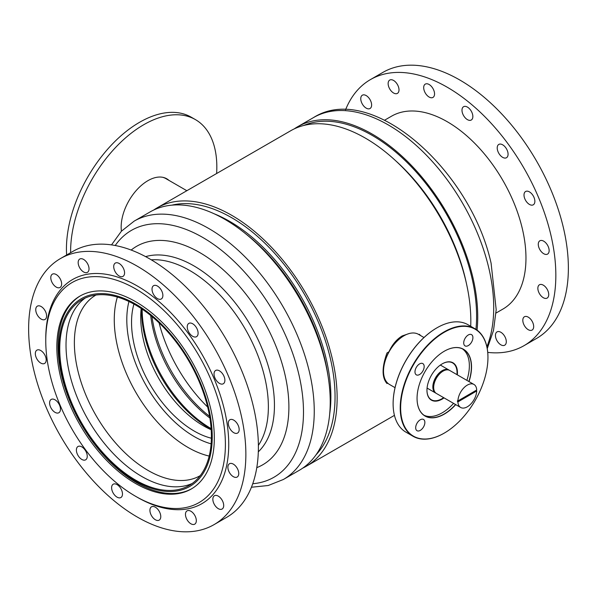 <?xml version="1.0" encoding="UTF-8"?>
<svg xmlns="http://www.w3.org/2000/svg" width="597" height="597" viewBox="0 0 597 597"><rect width="100%" height="100%" fill="white"/><g stroke="black" fill="none" stroke-linecap="round" stroke-linejoin="round"><path stroke-width="0.9" d="M397.445 162.429A143.265 82.714 60 0 1 465.817 280.844M246.121 234.143A143.265 82.714 60 0 1 328.044 376.043M409.094 333.559L402.177 335.932C396.639 339.312 392.229 344.611 388.938 351.82L386.998 352.939C381.804 367.401 381.804 377.602 386.998 383.543L387.707 383.132M420.557 335.544A29.537 17.052 120 0 0 419.295 334.298L418.848 334.551M419.295 334.298L420.766 335.663M153.698 210.032A149.175 86.125 60 0 1 157.071 207.898A149.175 86.125 60 0 1 231.658 215.286A149.175 86.125 60 0 1 329.111 346.745A149.175 86.125 60 0 1 306.246 466.279A149.175 86.125 60 0 1 302.709 468.138M157.071 207.898L290.754 130.721A149.175 86.125 60 0 1 365.342 138.108A149.175 86.125 60 0 1 470.712 326.298M388.938 351.82A27.469 15.858 120 0 0 384.505 363.379M303.828 125.452A147.563 85.199 60 0 1 471.391 275.583A147.563 85.199 60 0 1 475.936 329.335M294.291 128.862A149.175 86.125 60 0 1 297.664 126.728A149.175 86.125 60 0 1 472.473 275.799A149.175 86.125 60 0 1 477.063 330.119M395.759 160.847A142.929 82.52 60 0 1 464.936 276.896A142.929 82.52 60 0 1 466.339 283.105M256.792 467.63A126.131 72.827 -120 0 0 283.463 368.528A126.131 72.827 -120 0 0 199.114 252.218A126.131 72.827 -120 0 0 131.176 250.053M134.183 221.114A149.175 86.125 -120 0 1 208.077 228.106A149.175 86.125 -120 0 1 306.089 359.513A149.175 86.125 -120 0 1 283.359 479.495L299.336 470.272A149.175 86.125 -120 0 0 322.067 350.29A149.175 86.125 -120 0 0 224.054 218.883A149.175 86.125 -120 0 0 150.16 211.89L134.183 221.114L121.392 231.226L111.52 244.889M159.086 322.895A111.072 64.125 -120 0 0 207.659 407.042M151.981 316.552A99.938 57.7 -120 0 0 209.599 416.363M150.69 315.492A98.662 56.961 -120 0 0 209.875 418.012M142.161 309.142A97.304 56.178 -120 0 0 211.114 428.571M141.571 308.746A96.124 55.499 -120 0 0 209.965 428.616A96.124 55.499 -120 0 0 211.159 429.288M133.922 304.074A88.707 51.215 -120 0 0 194.682 431.34A88.707 51.215 -120 0 0 211.383 438.235M141.198 308.5A88.707 51.215 -120 0 0 203.853 426.049A88.707 51.215 -120 0 0 211.189 429.728M117.378 297.06A104.274 60.2 -120 0 0 188.488 447.713A104.274 60.2 -120 0 0 209.181 456.078M128.937 301.515A95.416 55.088 -120 0 0 194.712 436.84A95.416 55.088 -120 0 0 211.107 443.84M95.938 295.045A104.274 60.2 -120 0 0 80.088 378.923A104.274 60.2 -120 0 0 148.593 470.749A104.274 60.2 -120 0 0 200.211 475.652M85.184 298.052A107.229 61.909 -120 0 0 72.774 385.184A107.229 61.909 -120 0 0 142.34 476.787A107.229 61.909 -120 0 0 192.234 483.458M135.079 304.724A107.229 61.909 -120 0 0 81.961 299.701A107.229 61.909 -120 0 0 65.618 385.946A107.229 61.909 -120 0 0 136.071 480.398A107.229 61.909 -120 0 0 189.189 485.428A107.229 61.909 -120 0 0 205.532 399.184A107.229 61.909 -120 0 0 135.079 304.724M136.079 481.369A108.408 62.588 -120 0 0 212.233 436.235A108.408 62.588 -120 0 0 135.071 303.754A108.408 62.588 -120 0 0 58.916 348.887A108.408 62.588 -120 0 0 136.079 481.369M80.498 295.776A111.363 64.297 -120 0 0 64.297 385.543A111.363 64.297 -120 0 0 137.303 483.092A111.363 64.297 -120 0 0 191.861 488.652M320.611 345.611A142.929 82.52 -120 0 0 268.754 255.792M455.727 404.624A38.521 22.238 -60 0 1 417.057 398.4A38.521 22.238 -60 0 1 424.758 372.035A38.521 22.238 -60 0 1 444.295 351.223A38.521 22.238 -60 0 1 469.018 381.602M417.057 398.356A38.402 22.171 120 0 0 425.012 415.885A38.402 22.171 120 0 0 455.578 404.542M475.608 399.729A61.737 35.641 120 0 0 487.95 357.469A61.737 35.641 120 0 0 460.712 326.492A61.737 35.641 120 0 0 412.982 365.625A61.737 35.641 120 0 0 404.087 425.519A61.737 35.641 120 0 0 444.295 433.086A61.737 35.641 120 0 0 475.608 399.729M444.19 433.146A62.036 35.813 -60 0 1 444.086 433.206A62.036 35.813 -60 0 1 413.072 436.28A62.036 35.813 -60 0 1 412.624 365.424A62.036 35.813 -60 0 1 475.1 328.835A62.036 35.813 -60 0 1 487.95 357.23A62.036 35.813 -60 0 1 487.95 357.349M444.049 397.886A21.567 12.447 -60 0 1 426.959 390.274A21.567 12.447 -60 0 1 431.273 375.513A21.567 12.447 -60 0 1 442.205 363.864A21.567 12.447 -60 0 1 457.339 374.856M426.959 390.154A21.268 12.276 120 0 0 431.362 399.766A21.268 12.276 120 0 0 443.653 397.654M393.117 403.662A61.737 35.641 -60 0 1 393.117 403.535A61.737 35.641 -60 0 1 405.467 361.282A61.737 35.641 -60 0 1 436.773 327.925A61.737 35.641 -60 0 1 436.877 327.865M475.1 328.835L468.003 324.731A62.036 35.813 120 0 0 436.982 327.805A62.036 35.813 120 0 0 405.527 361.319A62.036 35.813 120 0 0 393.117 403.781A62.036 35.813 120 0 0 405.967 432.176L413.072 436.28M417.079 430.736A6.5 3.754 120 0 0 423.549 426.922A6.5 3.754 120 0 0 423.527 419.46A6.5 3.754 120 0 0 423.482 419.43A6.5 3.754 120 0 0 417.004 423.251A6.5 3.754 120 0 0 417.027 430.713A6.5 3.754 120 0 0 417.079 430.736M465.108 345.924A6.5 3.754 120 0 0 471.585 342.103A6.5 3.754 120 0 0 471.563 334.641A6.5 3.754 120 0 0 471.511 334.611A6.5 3.754 120 0 0 465.041 338.432A6.5 3.754 120 0 0 465.063 345.894A6.5 3.754 120 0 0 465.108 345.924M416.378 374.871A6.5 3.754 120 0 0 422.848 371.05A6.5 3.754 120 0 0 422.825 363.588A6.5 3.754 120 0 0 422.78 363.558A6.5 3.754 120 0 0 416.303 367.379A6.5 3.754 120 0 0 416.325 374.841A6.5 3.754 120 0 0 416.378 374.871M395.035 387.662L389.505 384.468A28.947 16.716 -60 0 1 389.304 351.409A28.947 16.716 -60 0 1 418.46 334.327L423.982 337.521M453.571 403.378A38.402 22.171 -60 0 1 424.034 415.258M462.384 348.835A38.402 22.171 -60 0 1 466.869 380.356M468.869 381.513A38.402 22.171 120 0 0 463.414 349.372A38.402 22.171 120 0 0 444.25 351.245M456.944 374.632A21.268 12.276 120 0 0 452.63 362.931A21.268 12.276 120 0 0 442.101 363.924M449.295 370.244A13.291 7.671 120 0 0 448.884 369.976A13.291 7.671 120 0 0 442.198 370.662A13.291 7.671 120 0 0 433.549 382.378A13.291 7.671 120 0 0 435.594 392.998A13.291 7.671 120 0 0 436.026 393.222M446.429 369.894A12.701 7.336 120 0 0 442.198 371.14A12.701 7.336 120 0 0 434.295 390.908M473.951 384.446A13.291 7.671 120 0 0 467.264 385.132A13.291 7.671 120 0 0 457.914 400.953L476.697 390.005A13.291 7.671 120 0 0 473.951 384.446L449.72 370.461A13.291 7.671 120 0 0 443.034 371.147A13.291 7.671 120 0 0 434.385 382.864A13.291 7.671 120 0 0 436.429 393.483L460.66 407.475A13.291 7.671 120 0 0 467.354 406.788A13.291 7.671 120 0 0 476.697 390.968L476.279 390.729A13.291 7.671 120 0 0 476.287 390.244M476.697 390.968L457.921 401.915A13.291 7.671 120 0 0 460.66 407.475M457.921 401.915L457.503 401.677L476.279 390.729M457.914 400.953L457.496 400.714A13.291 7.671 120 0 0 457.503 401.677M186.839 190.712L165.824 178.578A37.514 21.656 120 0 0 162.683 177.294M66.633 255.001A103.385 59.693 -60 0 1 139.698 122.221A103.385 59.693 -60 0 1 191.234 117.191L195.413 119.601A103.385 59.693 -60 0 1 216.614 173.526M166.384 178.57A37.812 21.828 -60 0 1 168.182 179.943M121.43 231.188A37.812 21.828 -60 0 1 147.952 180.645A37.812 21.828 -60 0 1 166.802 178.809A37.812 21.828 -60 0 1 169.018 180.428M70.625 252.695A103.385 59.693 -60 0 1 143.877 124.639A103.385 59.693 -60 0 1 195.413 119.601M496.003 313.067L502.905 309.082A111.363 64.297 -120 0 0 516.868 210.42A111.363 64.297 -120 0 0 432.698 114.885A111.363 64.297 -120 0 0 391.542 116.191L384.64 120.176M544.292 298.172A7.679 4.433 60 0 1 538.487 291.582A7.679 4.433 60 0 1 539.449 284.776A7.679 4.433 60 0 1 542.292 284.687A7.679 4.433 60 0 1 548.098 291.276A7.679 4.433 60 0 1 547.136 298.082A7.679 4.433 60 0 1 544.292 298.172M529.248 330.163A7.679 4.433 60 0 1 523.442 323.574A7.679 4.433 60 0 1 524.412 316.768A7.679 4.433 60 0 1 527.248 316.679A7.679 4.433 60 0 1 533.054 323.268A7.679 4.433 60 0 1 532.091 330.074A7.679 4.433 60 0 1 529.248 330.163M501.868 345.29A7.679 4.433 60 0 1 496.07 338.7A7.679 4.433 60 0 1 497.032 331.895A7.679 4.433 60 0 1 499.868 331.805A7.679 4.433 60 0 1 505.674 338.395A7.679 4.433 60 0 1 504.711 345.2A7.679 4.433 60 0 1 501.868 345.29M367.192 108.594A7.679 4.433 60 0 1 361.386 102.005A7.679 4.433 60 0 1 362.349 95.199A7.679 4.433 60 0 1 365.192 95.11A7.679 4.433 60 0 1 370.998 101.699A7.679 4.433 60 0 1 370.036 108.505A7.679 4.433 60 0 1 367.192 108.594M394.572 93.468A7.679 4.433 60 0 1 388.766 86.878A7.679 4.433 60 0 1 389.729 80.073A7.679 4.433 60 0 1 392.572 79.983A7.679 4.433 60 0 1 398.378 86.572A7.679 4.433 60 0 1 397.415 93.378A7.679 4.433 60 0 1 394.572 93.468M430.124 97.512A7.679 4.433 60 0 1 424.318 90.923A7.679 4.433 60 0 1 425.28 84.117A7.679 4.433 60 0 1 428.116 84.028A7.679 4.433 60 0 1 433.922 90.617A7.679 4.433 60 0 1 432.959 97.423A7.679 4.433 60 0 1 430.124 97.512M468.421 120.109A7.679 4.433 60 0 1 462.615 113.52A7.679 4.433 60 0 1 463.578 106.714A7.679 4.433 60 0 1 466.421 106.624A7.679 4.433 60 0 1 472.227 113.214A7.679 4.433 60 0 1 471.264 120.019A7.679 4.433 60 0 1 468.421 120.109M503.652 157.817A7.679 4.433 60 0 1 497.846 151.228A7.679 4.433 60 0 1 498.808 144.422A7.679 4.433 60 0 1 501.644 144.332A7.679 4.433 60 0 1 507.45 150.922A7.679 4.433 60 0 1 506.487 157.727A7.679 4.433 60 0 1 503.652 157.817M530.442 204.898A7.679 4.433 60 0 1 524.636 198.308A7.679 4.433 60 0 1 525.599 191.503A7.679 4.433 60 0 1 528.435 191.413A7.679 4.433 60 0 1 534.24 198.003A7.679 4.433 60 0 1 533.278 204.808A7.679 4.433 60 0 1 530.442 204.898M544.71 254.18A7.679 4.433 60 0 1 538.904 247.591A7.679 4.433 60 0 1 539.867 240.792A7.679 4.433 60 0 1 542.71 240.703A7.679 4.433 60 0 1 548.516 247.292A7.679 4.433 60 0 1 547.553 254.091A7.679 4.433 60 0 1 544.71 254.18M345.566 109.766A153.608 88.684 60 0 1 370.416 79.61L382.953 72.371A153.608 88.684 60 0 1 439.728 70.565A153.608 88.684 60 0 1 555.822 202.346A153.608 88.684 60 0 1 536.554 338.432L524.024 345.663A153.608 88.684 60 0 1 487.742 352.394M370.416 79.61A153.608 88.684 60 0 1 427.191 77.804A153.608 88.684 60 0 1 543.292 209.584A153.608 88.684 60 0 1 524.024 345.663M152.138 504.062A127.019 73.334 -120 0 0 223.853 424.407A127.019 73.334 -120 0 0 119.012 281.068A127.019 73.334 -120 0 0 45.76 340.708A127.019 73.334 -120 0 0 135.571 496.279A127.019 73.334 -120 0 0 152.138 504.062M135.571 496.279L137.243 497.241A129.385 74.7 -120 0 0 154.116 505.166A129.385 74.7 -120 0 0 227.166 424.034A129.385 74.7 -120 0 0 120.378 278.03A129.385 74.7 -120 0 0 45.76 338.775L45.76 340.708M121.057 294.814A111.363 64.297 -120 0 0 79.894 296.119A111.363 64.297 -120 0 0 65.924 394.781A111.363 64.297 -120 0 0 150.093 490.316A111.363 64.297 -120 0 0 191.256 489.01A111.363 64.297 -120 0 0 205.226 390.348A111.363 64.297 -120 0 0 121.057 294.814M218.465 370.379A7.679 4.433 -120 0 0 215.621 370.468A7.679 4.433 -120 0 0 214.659 377.267A7.679 4.433 -120 0 0 220.465 383.856A7.679 4.433 -120 0 0 223.3 383.767A7.679 4.433 -120 0 0 224.263 376.968A7.679 4.433 -120 0 0 218.465 370.379M191.674 323.298A7.679 4.433 -120 0 0 188.831 323.387A7.679 4.433 -120 0 0 187.868 330.186A7.679 4.433 -120 0 0 193.674 336.775A7.679 4.433 -120 0 0 196.517 336.686A7.679 4.433 -120 0 0 197.48 329.88A7.679 4.433 -120 0 0 191.674 323.298M156.444 285.582A7.679 4.433 -120 0 0 153.608 285.679A7.679 4.433 -120 0 0 152.645 292.478A7.679 4.433 -120 0 0 158.451 299.067A7.679 4.433 -120 0 0 161.287 298.978A7.679 4.433 -120 0 0 162.25 292.172A7.679 4.433 -120 0 0 156.444 285.582M118.146 262.993A7.679 4.433 -120 0 0 115.303 263.083A7.679 4.433 -120 0 0 114.34 269.881A7.679 4.433 -120 0 0 120.146 276.471A7.679 4.433 -120 0 0 122.982 276.381A7.679 4.433 -120 0 0 123.945 269.575A7.679 4.433 -120 0 0 118.146 262.993M82.595 258.949A7.679 4.433 -120 0 0 79.759 259.038A7.679 4.433 -120 0 0 78.797 265.844A7.679 4.433 -120 0 0 84.602 272.433A7.679 4.433 -120 0 0 87.438 272.336A7.679 4.433 -120 0 0 88.401 265.538A7.679 4.433 -120 0 0 82.595 258.949M55.215 274.075A7.679 4.433 -120 0 0 52.379 274.165A7.679 4.433 -120 0 0 51.417 280.971A7.679 4.433 -120 0 0 57.222 287.56A7.679 4.433 -120 0 0 60.058 287.463A7.679 4.433 -120 0 0 61.021 280.665A7.679 4.433 -120 0 0 55.215 274.075M40.171 306.067A7.679 4.433 -120 0 0 37.335 306.157A7.679 4.433 -120 0 0 36.372 312.962A7.679 4.433 -120 0 0 42.178 319.552A7.679 4.433 -120 0 0 45.014 319.455A7.679 4.433 -120 0 0 45.976 312.656A7.679 4.433 -120 0 0 40.171 306.067M39.753 350.051A7.679 4.433 -120 0 0 36.917 350.14A7.679 4.433 -120 0 0 35.954 356.946A7.679 4.433 -120 0 0 41.76 363.536A7.679 4.433 -120 0 0 44.596 363.446A7.679 4.433 -120 0 0 45.559 356.64A7.679 4.433 -120 0 0 39.753 350.051M54.029 399.341A7.679 4.433 -120 0 0 51.193 399.43A7.679 4.433 -120 0 0 50.23 406.236A7.679 4.433 -120 0 0 56.028 412.818A7.679 4.433 -120 0 0 58.872 412.728A7.679 4.433 -120 0 0 59.834 405.93A7.679 4.433 -120 0 0 54.029 399.341M80.819 446.422A7.679 4.433 -120 0 0 77.976 446.511A7.679 4.433 -120 0 0 77.013 453.317A7.679 4.433 -120 0 0 82.819 459.906A7.679 4.433 -120 0 0 85.662 459.809A7.679 4.433 -120 0 0 86.625 453.011A7.679 4.433 -120 0 0 80.819 446.422M116.042 484.13A7.679 4.433 -120 0 0 113.206 484.219A7.679 4.433 -120 0 0 112.243 491.025A7.679 4.433 -120 0 0 118.049 497.614A7.679 4.433 -120 0 0 120.885 497.525A7.679 4.433 -120 0 0 121.848 490.719A7.679 4.433 -120 0 0 116.042 484.13M154.347 506.726A7.679 4.433 -120 0 0 151.511 506.816A7.679 4.433 -120 0 0 150.548 513.621A7.679 4.433 -120 0 0 156.347 520.211A7.679 4.433 -120 0 0 159.19 520.121A7.679 4.433 -120 0 0 160.153 513.316A7.679 4.433 -120 0 0 154.347 506.726M189.891 510.771A7.679 4.433 -120 0 0 187.055 510.86A7.679 4.433 -120 0 0 186.092 517.659A7.679 4.433 -120 0 0 191.898 524.248A7.679 4.433 -120 0 0 194.734 524.159A7.679 4.433 -120 0 0 195.697 517.353A7.679 4.433 -120 0 0 189.891 510.771M217.271 495.644A7.679 4.433 -120 0 0 214.435 495.734A7.679 4.433 -120 0 0 213.472 502.532A7.679 4.433 -120 0 0 219.278 509.122A7.679 4.433 -120 0 0 222.114 509.032A7.679 4.433 -120 0 0 223.077 502.234A7.679 4.433 -120 0 0 217.271 495.644M232.315 463.653A7.679 4.433 -120 0 0 229.479 463.742A7.679 4.433 -120 0 0 228.517 470.54A7.679 4.433 -120 0 0 234.322 477.13A7.679 4.433 -120 0 0 237.158 477.04A7.679 4.433 -120 0 0 238.121 470.235A7.679 4.433 -120 0 0 232.315 463.653M232.733 419.661A7.679 4.433 -120 0 0 229.897 419.751A7.679 4.433 -120 0 0 228.935 426.556A7.679 4.433 -120 0 0 234.74 433.146A7.679 4.433 -120 0 0 237.576 433.056A7.679 4.433 -120 0 0 238.539 426.251A7.679 4.433 -120 0 0 232.733 419.661M157.272 526.435A153.608 88.684 -120 0 0 214.047 524.629A153.608 88.684 -120 0 0 233.315 388.543A153.608 88.684 -120 0 0 117.221 256.77A153.608 88.684 -120 0 0 60.446 258.568A153.608 88.684 -120 0 0 41.178 394.654A153.608 88.684 -120 0 0 157.272 526.435M214.047 524.629L226.584 517.39A153.608 88.684 -120 0 0 245.845 381.311A153.608 88.684 -120 0 0 129.75 249.531A153.608 88.684 -120 0 0 72.976 251.337L60.446 258.568M214.226 213.808A143.265 82.714 60 0 1 229.569 221.315A143.265 82.714 60 0 1 329.708 413.825M171.929 205.152A146.22 84.423 60 0 1 231.658 217.704A146.22 84.423 60 0 1 323.492 335.245A146.22 84.423 60 0 1 316.052 454.787M297.664 126.728L313.641 117.505A149.175 86.125 60 0 1 488.45 266.568A149.175 86.125 60 0 1 486.891 346.76M258.314 451.832A113.833 65.722 -120 0 0 265.844 358.551A113.833 65.722 -120 0 0 193.428 265.605A113.833 65.722 -120 0 0 145.616 256.635M252.747 483.719A142.534 82.296 -120 0 0 300.022 379.729A142.534 82.296 -120 0 0 202.04 237.046A142.534 82.296 -120 0 0 115.221 245.509M258.389 445.369A111.363 64.297 -120 0 0 189.1 270.135A111.363 64.297 -120 0 0 151.25 259.807M306.246 466.279L394.445 415.363M487.256 348.648L493.503 330.44L496.189 309.731L491.107 263.284C470.451 169.317 370.879 81.326 313.641 117.505M283.359 479.495L268.202 485.518L251.434 487.234M440.362 365.058L448.884 369.976M427.071 388.08L435.594 392.998"/></g></svg>

